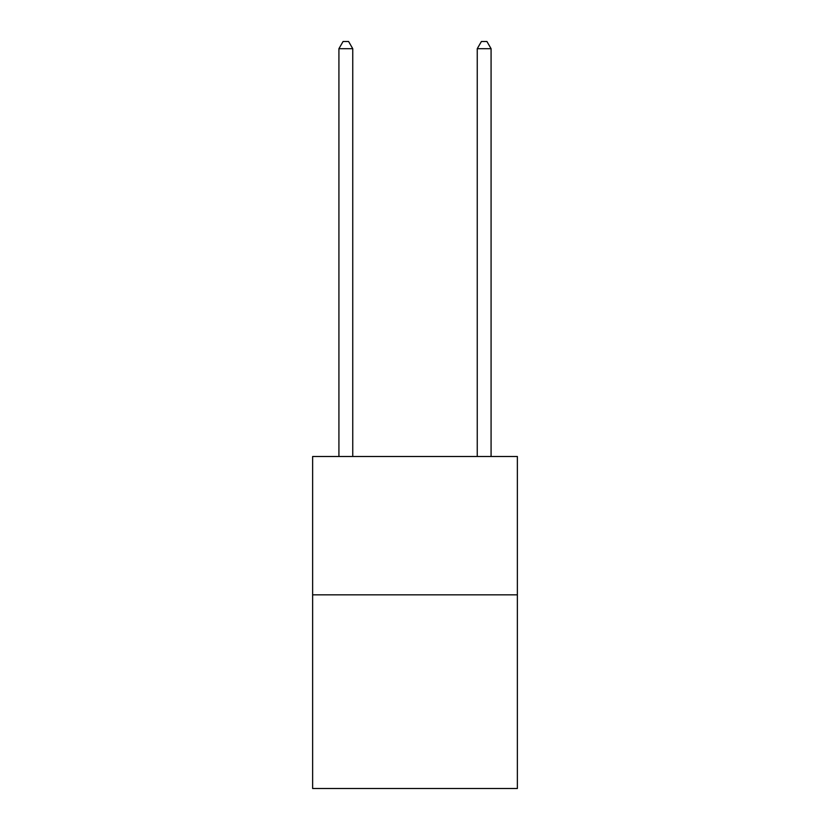 <?xml version="1.0" encoding="UTF-8"?>
<svg xmlns="http://www.w3.org/2000/svg" width="830" height="830" viewBox="0 0 830 830"><rect width="100%" height="100%" fill="white"/><g stroke="black" fill="none" stroke-linecap="round" stroke-linejoin="round"><path stroke-width="1.25" d="M517.37 594.83L517.37 788.5L312.63 788.5L312.63 456.5L517.37 456.5L517.37 594.83L312.63 594.83M352.75 456.5L352.75 48.69L338.92 48.69L338.92 456.5M338.92 48.69L343.07 41.5L348.6 41.5L352.75 48.69M491.08 456.5L491.08 48.69L477.25 48.69L477.25 456.5M477.25 48.69L481.4 41.5L486.93 41.5L491.08 48.69"/></g></svg>
